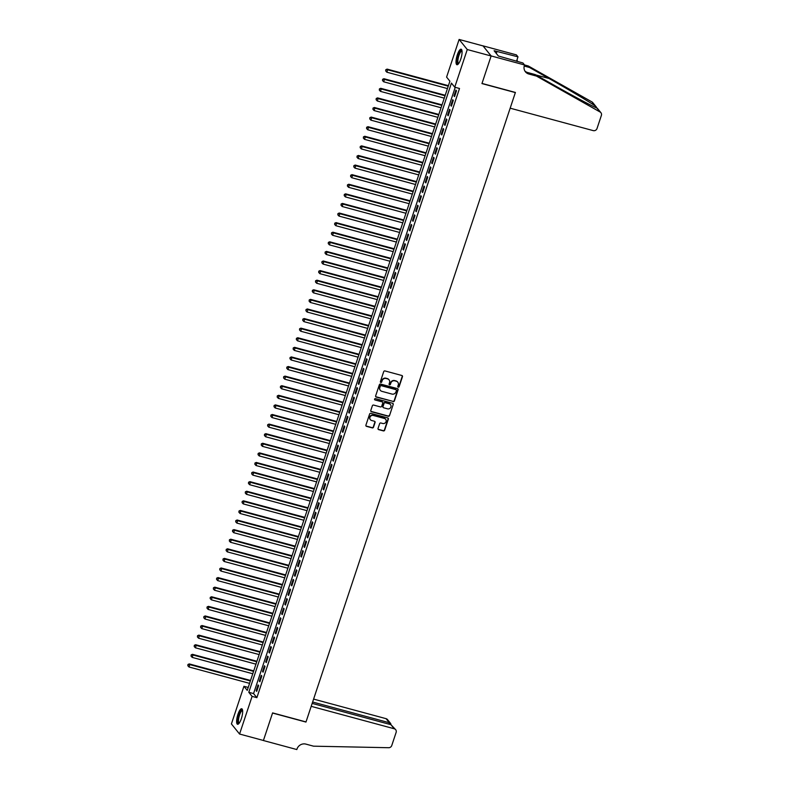 <?xml version="1.0" encoding="UTF-8"?>
<svg xmlns="http://www.w3.org/2000/svg" width="789" height="789" viewBox="0 0 789 789"><rect width="100%" height="100%" fill="white"/><g stroke="black" fill="none" stroke-linecap="round" stroke-linejoin="round"><path stroke-width="1.18" d="M398.258 387.172A0.71 0.661 141.1 0 0 399.126 386.689L402.459 376.688A1.016 0.947 141.1 0 0 401.838 375.485L384.973 370.938A1.016 0.947 141.1 0 0 383.72 371.619L380.397 381.629A0.71 0.661 141.1 0 0 380.831 382.468A0.71 0.661 141.1 0 0 381.708 381.984L382.132 380.692A3.235 3.038 141.1 0 1 386.137 378.483L387.537 378.868A3.235 3.038 141.1 0 1 389.539 382.685L389.105 383.987A0.71 0.661 141.1 0 0 389.539 384.815A0.71 0.661 141.1 0 0 390.417 384.332L390.851 383.04A3.235 3.038 141.1 0 1 394.845 380.84L396.256 381.215A3.235 3.038 141.1 0 1 398.248 385.042L397.814 386.334A0.71 0.661 141.1 0 0 398.258 387.172M397.834 386.807A0.71 0.661 141.1 0 0 398.909 386.413L402.232 376.412A1.016 0.947 141.1 0 0 402.183 375.672M380.406 382.103A0.71 0.661 141.1 0 0 381.481 381.708L382.132 380.692M389.115 384.45A0.71 0.661 141.1 0 0 390.2 384.065L390.851 383.04M237.923 714.39A8.038 2.259 105.1 0 1 241.74 708.759A8.038 2.259 105.1 0 1 241.355 718.641A8.038 2.259 105.1 0 1 237.548 724.272A8.038 2.259 105.1 0 1 237.923 714.39M457.324 54.835A8.038 2.259 105.1 0 1 461.141 49.214A8.038 2.259 105.1 0 1 460.766 59.096A8.038 2.259 105.1 0 1 456.949 64.728A8.038 2.259 105.1 0 1 457.324 54.835M378.039 428.437A1.016 0.947 141.1 0 0 378.671 429.63L383.395 430.902A1.016 0.947 141.1 0 0 384.647 430.222L388.346 419.107A1.016 0.947 141.1 0 0 387.724 417.914L370.86 413.357A1.016 0.947 141.1 0 0 369.607 414.047L365.909 425.153A1.016 0.947 141.1 0 0 366.54 426.356L372.25 427.894A1.016 0.947 141.1 0 0 373.503 427.204L375.081 422.45A1.016 0.947 141.1 0 0 374.459 421.257L371.629 420.488A2.702 2.545 141.1 0 1 370.317 416.582A2.702 2.545 141.1 0 1 373.305 415.458L384.401 418.456A2.702 2.545 141.1 0 1 385.713 422.362A2.702 2.545 141.1 0 1 382.724 423.486L380.88 422.993A1.016 0.947 141.1 0 0 379.627 423.683L378.039 428.437M536.451 76.079L528.817 74.008A7.209 6.785 -38.9 0 1 524.369 65.497L524.547 64.964L491.143 55.94L482 83.427L515.404 92.451L510.167 108.182L593.2 130.609A3.087 2.909 141.1 0 0 597.026 128.508L601.376 115.411A3.087 2.909 141.1 0 0 600.133 112.028L536.451 76.079L535.248 74.58L554.775 85.606C573.495 96.219 593.387 106.811 596.908 108.044L595.202 105.933C589.442 101.919 567.636 88.97 549.036 78.496L529.508 67.479L528.305 65.98L524.547 64.964L522.949 62.982L498.352 55.999L494.101 50.733L517.988 56.847L516.391 54.875L482.996 45.851L491.123 55.989L481.951 83.575L515.355 92.589L306.004 721.925L272.599 712.901L263.427 740.476L239.57 734.036L231.414 723.937L243.939 686.282L247.243 690.375L449.898 81.198L446.594 77.105L459.119 39.45L467.266 49.539L454.74 87.194L451.436 83.101L248.791 692.288L252.095 696.381L239.57 734.036M491.123 55.989L467.266 49.539M455.233 87.332L253.565 693.58L256.869 697.663L459.514 88.486L454.74 87.194M256.869 697.663L252.095 696.381M393.139 401.621A1.016 0.947 141.1 0 0 394.392 400.93L398.09 389.825A1.016 0.947 141.1 0 0 397.459 388.622L380.604 384.075A1.016 0.947 141.1 0 0 379.351 384.756L375.653 395.871A1.016 0.947 141.1 0 0 376.274 397.064L392.922 401.345A1.016 0.947 141.1 0 0 394.175 400.664L397.863 389.549A1.016 0.947 141.1 0 0 397.814 388.809M393.218 404.461L389.519 415.576A1.016 0.947 141.1 0 1 388.267 416.267L371.412 411.71A1.016 0.947 141.1 0 1 370.781 410.517L372.369 405.763A1.016 0.947 141.1 0 1 373.611 405.073L380.456 406.917A1.016 0.947 141.1 0 0 381.708 406.227L382.754 403.071A1.016 0.947 141.1 0 0 382.132 401.877L375.012 399.954A0.71 0.661 141.1 0 1 374.667 398.938A0.71 0.661 141.1 0 1 375.446 398.642L392.597 403.268A1.016 0.947 141.1 0 1 393.218 404.461L389.519 415.576M454.563 96.583L456.476 90.824L455.934 90.143L454.01 95.903L454.563 96.583M451.377 106.18L453.29 100.42L452.738 99.739L450.825 105.489L451.377 106.18M448.182 115.766L450.095 110.016L449.543 109.336L447.629 115.086L448.182 115.766M444.996 125.362L446.909 119.603L446.357 118.922L444.444 124.682L444.996 125.362M441.801 134.958L443.714 129.199L443.162 128.518L441.248 134.278L441.801 134.958M438.605 144.545L440.528 138.795L439.976 138.114L438.063 143.864L438.605 144.545M435.42 154.141L437.333 148.391L436.781 147.701L434.867 153.46L435.42 154.141M432.224 163.737L434.137 157.978L433.595 157.297L431.672 163.057L432.224 163.737M429.038 173.333L430.952 167.574L430.399 166.893L428.486 172.643L429.038 173.333M425.843 182.92L427.756 177.17L427.204 176.489L425.291 182.239L425.843 182.92M422.657 192.516L424.571 186.756L424.018 186.076L422.105 191.835L422.657 192.516M419.462 202.112L421.375 196.353L420.823 195.672L418.91 201.432L419.462 202.112M416.267 211.699L418.18 205.949L417.637 205.268L415.724 211.018L416.267 211.699M413.081 221.295L414.994 215.545L414.442 214.855L412.529 220.614L413.081 221.295M409.885 230.891L411.799 225.131L411.247 224.451L409.333 230.21L409.885 230.891M406.7 240.487L408.613 234.727L408.061 234.047L406.148 239.797L406.7 240.487M403.504 250.074L405.418 244.324L404.865 243.643L402.952 249.393L403.504 250.074M400.309 259.67L402.232 253.91L401.68 253.23L399.767 258.989L400.309 259.67M397.123 269.266L399.037 263.506L398.484 262.826L396.571 268.585L397.123 269.266M393.928 278.852L395.841 273.102L395.299 272.422L393.376 278.172L393.928 278.852M390.742 288.449L392.656 282.699L392.103 282.008L390.19 287.768L390.742 288.449M387.547 298.045L389.46 292.285L388.908 291.605L386.995 297.364L387.547 298.045M384.361 307.641L386.275 301.881L385.722 301.201L383.809 306.951L384.361 307.641M381.166 317.227L383.079 311.477L382.527 310.797L380.614 316.547L381.166 317.227M377.97 326.824L379.894 321.064L379.341 320.383L377.428 326.143L377.97 326.824M374.785 336.42L376.698 330.66L376.146 329.98L374.233 335.739L374.785 336.42M371.589 346.006L373.503 340.256L372.96 339.576L371.037 345.326L371.589 346.006M368.404 355.602L370.317 349.852L369.765 349.162L367.852 354.922L368.404 355.602M365.208 365.199L367.122 359.439L366.569 358.758L364.656 364.518L365.208 365.199M362.023 374.795L363.936 369.035L363.384 368.355L361.47 374.104L362.023 374.795M358.827 384.381L360.741 378.631L360.188 377.951L358.275 383.701L358.827 384.381M355.632 393.977L357.545 388.218L357.003 387.537L355.089 393.297L355.632 393.977M352.446 403.573L354.36 397.814L353.807 397.133L351.894 402.893L352.446 403.573M349.251 413.16L351.164 407.41L350.612 406.729L348.699 412.479L349.251 413.16M346.065 422.756L347.979 417.006L347.426 416.316L345.513 422.076L346.065 422.756M342.87 432.352L344.783 426.593L344.231 425.912L342.318 431.672L342.87 432.352M339.674 441.948L341.598 436.189L341.045 435.508L339.132 441.258L339.674 441.948M336.489 451.535L338.402 445.785L337.85 445.104L335.936 450.854L336.489 451.535M333.293 461.131L335.207 455.371L334.664 454.691L332.741 460.451L333.293 461.131M330.108 470.727L332.021 464.968L331.469 464.287L329.555 470.047L330.108 470.727M326.912 480.314L328.826 474.564L328.273 473.883L326.36 479.633L326.912 480.314M323.727 489.91L325.64 484.16L325.088 483.47L323.174 489.229L323.727 489.91M320.531 499.506L322.445 493.746L321.892 493.066L319.979 498.826L320.531 499.506M317.336 509.102L319.259 503.343L318.707 502.662L316.793 508.412L317.336 509.102M314.15 518.689L316.064 512.939L315.511 512.258L313.598 518.008L314.15 518.689M310.955 528.285L312.868 522.525L312.326 521.845L310.402 527.604L310.955 528.285M307.769 537.881L309.683 532.121L309.13 531.441L307.217 537.201L307.769 537.881M304.574 547.467L306.487 541.718L305.935 541.037L304.021 546.787L304.574 547.467M301.378 557.064L303.301 551.314L302.749 550.623L300.836 556.383L301.378 557.064M298.193 566.66L300.106 560.9L299.554 560.22L297.64 565.979L298.193 566.66M294.997 576.256L296.911 570.496L296.368 569.816L294.445 575.566L294.997 576.256M291.812 585.842L293.725 580.093L293.173 579.412L291.259 585.162L291.812 585.842M288.616 595.439L290.53 589.679L289.977 588.998L288.064 594.758L288.616 595.439M285.431 605.035L287.344 599.275L286.792 598.595L284.878 604.354L285.431 605.035M282.235 614.621L284.148 608.871L283.596 608.191L281.683 613.941L282.235 614.621M279.04 624.217L280.963 618.468L280.411 617.777L278.497 623.537L279.04 624.217M275.854 633.814L277.767 628.054L277.215 627.373L275.302 633.133L275.854 633.814M272.659 643.41L274.572 637.65L274.03 636.97L272.106 642.719L272.659 643.41M269.473 652.996L271.386 647.246L270.834 646.566L268.921 652.316L269.473 652.996M266.278 662.592L268.191 656.833L267.639 656.152L265.725 661.912L266.278 662.592M263.092 672.189L265.005 666.429L264.453 665.748L262.54 671.508L263.092 672.189M259.897 681.775L261.81 676.025L261.258 675.345L259.344 681.094L259.897 681.775M258.072 684.931L256.159 690.691L256.701 691.371L258.624 685.621L258.072 684.931M482.976 45.9L459.119 39.45M248.219 687.446L243.939 686.282M253.565 693.58L248.791 692.288M454.01 95.903L454.73 96.09M450.825 105.489L451.535 105.687M447.629 115.086L448.349 115.283M444.444 124.682L445.154 124.869M441.248 134.278L441.958 134.465M438.063 143.864L438.773 144.062M434.867 153.46L435.577 153.658M431.672 163.057L432.392 163.244M428.486 172.643L429.196 172.84M425.291 182.239L426.011 182.437M422.105 191.835L422.815 192.023M418.91 201.432L419.62 201.619M415.724 211.018L416.434 211.215M412.529 220.614L413.239 220.812M409.333 230.21L410.053 230.398M406.148 239.797L406.858 239.994M402.952 249.393L403.672 249.59M399.767 258.989L400.477 259.177M396.571 268.585L397.281 268.773M393.376 278.172L394.096 278.369M390.19 287.768L390.9 287.965M386.995 297.364L387.715 297.552M383.809 306.951L384.519 307.148M380.614 316.547L381.324 316.744M377.428 326.143L378.138 326.33M374.233 335.739L374.943 335.927M371.037 345.326L371.757 345.523M367.852 354.922L368.562 355.119M364.656 364.518L365.376 364.705M361.47 374.104L362.181 374.302M358.275 383.701L358.985 383.898M355.089 393.297L355.8 393.484M351.894 402.893L352.604 403.08M348.699 412.479L349.419 412.677M345.513 422.076L346.223 422.273M342.318 431.672L343.037 431.859M339.132 441.258L339.842 441.455M335.936 450.854L336.647 451.052M332.741 460.451L333.461 460.638M329.555 470.047L330.266 470.234M326.36 479.633L327.08 479.83M323.174 489.229L323.884 489.427M319.979 498.826L320.689 499.013M316.793 508.412L317.503 508.609M313.598 518.008L314.308 518.205M310.402 527.604L311.122 527.792M307.217 537.201L307.927 537.388M304.021 546.787L304.741 546.984M300.836 556.383L301.546 556.58M297.64 565.979L298.35 566.167M294.445 575.566L295.165 575.763M291.259 585.162L291.969 585.359M288.064 594.758L288.784 594.945M284.878 604.354L285.588 604.542M281.683 613.941L282.403 614.138M278.497 623.537L279.207 623.734M275.302 633.133L276.012 633.32M272.106 642.719L272.826 642.917M268.921 652.316L269.631 652.513M265.725 661.912L266.445 662.099M262.54 671.508L263.25 671.695M259.344 681.094L260.054 681.292M256.159 690.691L256.869 690.888M397.656 382.063A3.235 3.038 141.1 0 0 396.029 380.949L396.256 381.215M390.624 382.773A3.235 3.038 141.1 0 1 394.628 380.564L396.029 380.949M388.938 379.716A3.235 3.038 141.1 0 0 387.32 378.592L387.537 378.868M381.915 380.416A3.235 3.038 141.1 0 1 385.92 378.207L387.32 378.592M375.712 396.611A1.016 0.947 141.1 0 0 376.057 396.788L392.922 401.345M396.433 390.506A0.71 0.661 141.1 0 0 395.999 389.667L381.195 385.663A0.71 0.661 141.1 0 0 380.318 386.146L379.864 387.517A3.235 3.038 141.1 0 0 381.856 391.334L391.975 394.076A3.235 3.038 141.1 0 0 395.979 391.867L396.433 390.506M380.239 390.22A3.235 3.038 141.1 0 1 379.647 387.241L380.101 385.88A0.71 0.661 141.1 0 1 380.969 385.397L395.772 389.391M370.84 411.256A1.016 0.947 141.1 0 0 371.185 411.434L388.05 415.99A1.016 0.947 141.1 0 0 389.302 415.3M382.478 402.065A1.016 0.947 141.1 0 0 381.906 401.611L375.012 399.954M387.547 408.83A2.702 2.545 141.1 0 0 390.496 404.619A2.702 2.545 141.1 0 0 389.224 403.8L385.318 402.735A1.016 0.947 141.1 0 0 384.065 403.426L383.02 406.582A1.016 0.947 141.1 0 0 383.641 407.775L387.547 408.83M390.377 404.481A2.702 2.545 141.1 0 0 389.007 403.524L389.224 403.8M383.069 407.321A1.016 0.947 141.1 0 1 382.793 406.305L383.849 403.159A1.016 0.947 141.1 0 1 385.091 402.469L389.007 403.524M392.991 404.195A1.016 0.947 141.1 0 0 392.942 403.445M385.555 419.137A2.702 2.545 141.1 0 0 384.184 418.18L384.401 418.456M370.258 419.531A2.702 2.545 141.1 0 1 373.079 415.182L384.184 418.18M365.968 425.902A1.016 0.947 141.1 0 0 366.313 426.08L372.033 427.618A1.016 0.947 141.1 0 0 373.276 426.938L374.864 422.174A1.016 0.947 141.1 0 0 374.805 421.434M378.099 429.177A1.016 0.947 141.1 0 0 378.444 429.354L383.178 430.636A1.016 0.947 141.1 0 0 384.43 429.946L388.129 418.831A1.016 0.947 141.1 0 0 388.07 418.091M448.408 85.676L387.113 69.116L387.665 69.797L386.866 72.203L447.442 88.565M448.241 86.169L387.665 69.797L385.801 69.708L385.703 70.941L386.018 69.984M386.866 72.203L385.703 70.941M385.801 69.708L387.113 69.116M458.439 63.84A6.953 1.953 105.1 0 1 457.442 58.82A6.953 1.953 105.1 0 1 459.612 52.311A6.953 1.953 105.1 0 1 461.979 50.723M462.029 51.107A6.44 1.815 -74.9 0 0 461.959 51.088A6.44 1.815 -74.9 0 0 458.093 58.82A6.44 1.815 -74.9 0 0 458.606 63.515A6.44 1.815 -74.9 0 0 458.675 63.534M461.526 49.47A7.989 2.249 -74.9 0 0 457.087 59.057A7.989 2.249 -74.9 0 0 457.413 64.688M239.037 723.385A6.953 1.953 105.1 0 1 238.041 718.365A6.953 1.953 105.1 0 1 240.211 711.856A6.953 1.953 105.1 0 1 242.578 710.268M242.627 710.652A6.44 1.815 -74.9 0 0 242.558 710.633A6.44 1.815 -74.9 0 0 238.692 718.375A6.44 1.815 -74.9 0 0 239.205 723.069A6.44 1.815 -74.9 0 0 239.274 723.079M242.115 709.015A7.989 2.249 -74.9 0 0 237.686 718.611A7.989 2.249 -74.9 0 0 238.012 724.243M529.508 67.479L524.212 66.039M524.892 71.04A7.209 6.785 -38.9 0 0 527.614 72.519L535.248 74.58M595.202 105.933L591.977 101.939L528.305 65.98M491.143 55.94L482.996 45.851M516.529 61.256L517.988 56.847M591.977 101.939A3.087 2.909 -38.9 0 1 592.766 102.609L596.405 107.107M597.283 108.211L600.922 112.699M517.505 61.512A7.209 6.785 -38.9 0 1 517.081 59.599M496.311 53.474L496.971 51.512M390.93 724.687L395.674 729.697A3.087 2.909 141.1 0 1 396.127 732.409L391.768 745.506A3.087 2.909 141.1 0 1 388.661 747.716L313.539 746.177L305.905 744.116A7.209 6.785 141.1 0 0 296.989 749.027L296.812 749.55L263.408 740.526L272.55 713.039L305.954 722.063L311.191 706.333L394.224 728.76L390.93 724.687L312.168 703.403M312.631 702.013L389.362 722.744L386.068 718.671A3.087 2.909 -38.9 0 1 387.517 719.607L390.693 723.543L389.362 722.744L388.908 724.134M313.598 699.093L386.068 718.671M395.674 729.697A3.087 2.909 141.1 0 0 394.224 728.76M391.019 724.706L390.693 723.543M445.213 95.272L383.927 78.713L384.48 79.393L383.681 81.79L444.256 98.152M445.055 95.755L384.48 79.393L382.616 79.304L382.507 80.537L382.833 79.571M383.681 81.79L382.507 80.537M382.616 79.304L383.927 78.713M442.027 104.858L380.732 88.309L381.284 88.989L380.485 91.386L441.061 107.748M441.86 105.351L381.284 88.989L379.42 88.891L379.322 90.124L379.637 89.167M380.485 91.386L379.322 90.124M379.42 88.891L380.732 88.309M438.832 114.454L377.546 97.895L378.099 98.586L377.3 100.982L437.875 117.344M438.664 114.947L378.099 98.586L376.225 98.487L376.126 99.72L376.452 98.763M377.3 100.982L376.126 99.72M376.225 98.487L377.546 97.895M435.636 124.051L374.351 107.491L374.903 108.172L374.104 110.568L434.68 126.94M435.479 124.534L374.903 108.172L373.039 108.083L372.941 109.316L373.256 108.349M374.104 110.568L372.941 109.316M373.039 108.083L374.351 107.491M432.451 133.647L371.165 117.088L371.708 117.768L370.909 120.165L431.484 136.527M432.283 134.13L371.708 117.768L369.844 117.679L369.745 118.902L370.071 117.946M370.909 120.165L369.745 118.902M369.844 117.679L371.165 117.088M429.255 143.233L367.97 126.684L368.522 127.364L367.723 129.761L428.299 146.123M429.098 143.726L368.522 127.364L366.658 127.266L366.56 128.499L366.875 127.542M367.723 129.761L366.56 128.499M366.658 127.266L367.97 126.684M426.07 152.829L364.774 136.27L365.327 136.951L364.528 139.357L425.103 155.719M425.902 153.322L365.327 136.951L363.463 136.862L363.364 138.095L363.68 137.138M364.528 139.357L363.364 138.095M363.463 136.862L364.774 136.27M422.874 162.426L361.589 145.866L362.141 146.547L361.342 148.943L421.918 165.305M422.717 162.909L362.141 146.547L360.267 146.458L360.169 147.691L360.494 146.724M361.342 148.943L360.169 147.691M360.267 146.458L361.589 145.866M419.679 172.012L358.393 155.463L358.946 156.143L358.147 158.54L418.722 174.902M419.521 172.505L358.946 156.143L357.082 156.044L356.983 157.277L357.299 156.321M358.147 158.54L356.983 157.277M357.082 156.044L358.393 155.463M416.493 181.608L355.208 165.049L355.75 165.739L354.961 168.136L415.527 184.498M416.326 182.101L355.75 165.739L353.886 165.641L353.788 166.873L354.113 165.917M354.961 168.136L353.788 166.873M353.886 165.641L355.208 165.049M413.298 191.204L352.012 174.645L352.565 175.326L351.766 177.722L412.341 194.094M413.14 191.688L352.565 175.326L350.701 175.237L350.602 176.47L350.918 175.503M351.766 177.722L350.602 176.47M350.701 175.237L352.012 174.645M410.112 200.8L348.817 184.241L349.369 184.922L348.57 187.318L409.146 203.68M409.945 201.284L349.369 184.922L347.505 184.833L347.407 186.056L347.722 185.099M348.57 187.318L347.407 186.056M347.505 184.833L348.817 184.241M406.917 210.387L345.631 193.838L346.184 194.518L345.385 196.915L405.96 213.277M406.759 210.88L346.184 194.518L344.32 194.419L344.221 195.652L344.537 194.696M345.385 196.915L344.221 195.652M344.32 194.419L345.631 193.838M403.731 219.983L342.436 203.424L342.988 204.104L342.189 206.511L402.765 222.873M403.564 220.476L342.988 204.104L341.124 204.016L341.026 205.248L341.341 204.292M342.189 206.511L341.026 205.248M341.124 204.016L342.436 203.424M400.536 229.579L339.25 213.02L339.803 213.701L339.004 216.097L399.579 232.459M400.368 230.063L339.803 213.701L337.929 213.612L337.83 214.845L338.156 213.878M339.004 216.097L337.83 214.845M337.929 213.612L339.25 213.02M397.34 239.166L336.055 222.616L336.607 223.297L335.808 225.693L396.384 242.055M397.183 239.659L336.607 223.297L334.743 223.198L334.644 224.431L334.96 223.474M335.808 225.693L334.644 224.431M334.743 223.198L336.055 222.616M394.155 248.762L332.869 232.203L333.412 232.893L332.623 235.29L393.188 251.652M393.987 249.255L333.412 232.893L331.548 232.794L331.449 234.027L331.774 233.071M332.623 235.29L331.449 234.027M331.548 232.794L332.869 232.203M390.959 258.358L329.674 241.799L330.226 242.479L329.427 244.876L390.003 261.248M390.802 258.841L330.226 242.479L328.362 242.391L328.263 243.623L328.579 242.667M329.427 244.876L328.263 243.623M328.362 242.391L329.674 241.799M387.774 267.954L326.478 251.395L327.031 252.076L326.232 254.472L386.807 270.834M387.606 268.438L327.031 252.076L325.167 251.987L325.068 253.21L325.384 252.253M326.232 254.472L325.068 253.21M325.167 251.987L326.478 251.395M384.578 277.541L323.293 260.991L323.845 261.672L323.046 264.068L383.622 280.43M384.421 278.034L323.845 261.672L321.971 261.573L321.873 262.806L322.198 261.849M323.046 264.068L321.873 262.806M321.971 261.573L323.293 260.991M381.383 287.137L320.097 270.578L320.65 271.258L319.851 273.665L380.426 290.027M381.225 287.63L320.65 271.258L318.786 271.169L318.687 272.402L319.003 271.446M319.851 273.665L318.687 272.402M318.786 271.169L320.097 270.578M378.197 296.733L316.912 280.174L317.454 280.854L316.665 283.251L377.241 299.613M378.03 297.216L317.454 280.854L315.59 280.766L315.492 281.998L315.817 281.032M316.665 283.251L315.492 281.998M315.59 280.766L316.912 280.174M375.002 306.319L313.716 289.77L314.269 290.451L313.47 292.847L374.045 309.209M374.844 306.813L314.269 290.451L312.405 290.352L312.306 291.585L312.622 290.628M313.47 292.847L312.306 291.585M312.405 290.352L313.716 289.77M371.816 315.916L310.521 299.356L311.073 300.047L310.274 302.443L370.85 318.805M371.649 316.409L311.073 300.047L309.209 299.948L309.11 301.181L309.436 300.224M310.274 302.443L309.11 301.181M309.209 299.948L310.521 299.356M368.621 325.512L307.335 308.953L307.888 309.633L307.089 312.03L367.664 328.402M368.463 325.995L307.888 309.633L306.024 309.544L305.925 310.777L306.24 309.821M307.089 312.03L305.925 310.777M306.024 309.544L307.335 308.953M365.435 335.108L304.14 318.549L304.692 319.229L303.893 321.626L364.469 337.988M365.268 335.591L304.692 319.229L302.828 319.141L302.729 320.364L303.045 319.407M303.893 321.626L302.729 320.364M302.828 319.141L304.14 318.549M362.24 344.694L300.954 328.145L301.506 328.826L300.708 331.222L361.283 347.584M362.082 345.188L301.506 328.826L299.633 328.727L299.534 329.96L299.859 329.003M300.708 331.222L299.534 329.96M299.633 328.727L300.954 328.145M359.044 354.291L297.759 337.731L298.311 338.412L297.512 340.818L358.088 357.18M358.887 354.784L298.311 338.412L296.447 338.323L296.348 339.556L296.664 338.599M297.512 340.818L296.348 339.556M296.447 338.323L297.759 337.731M355.859 363.887L294.573 347.328L295.116 348.008L294.327 350.405L354.892 366.777M355.691 364.37L295.116 348.008L293.252 347.919L293.153 349.152L293.478 348.186M294.327 350.405L293.153 349.152M293.252 347.919L294.573 347.328M352.663 373.473L291.378 356.924L291.93 357.604L291.131 360.001L351.707 376.363M352.505 373.966L291.93 357.604L290.066 357.506L289.967 358.739L290.283 357.782M291.131 360.001L289.967 358.739M290.066 357.506L291.378 356.924M349.478 383.069L288.182 366.51L288.735 367.201L287.936 369.597L348.511 385.959M349.31 383.562L288.735 367.201L286.871 367.102L286.772 368.335L287.088 367.378M287.936 369.597L286.772 368.335M286.871 367.102L288.182 366.51M346.282 392.666L284.997 376.106L285.549 376.787L284.75 379.184L345.326 395.555M346.124 393.149L285.549 376.787L283.685 376.698L283.586 377.931L283.902 376.974M284.75 379.184L283.586 377.931M283.685 376.698L284.997 376.106M343.097 402.262L281.801 385.703L282.354 386.383L281.555 388.78L342.13 405.142M342.929 402.745L282.354 386.383L280.489 386.294L280.391 387.527L280.706 386.561M281.555 388.78L280.391 387.527M280.489 386.294L281.801 385.703M339.901 411.848L278.616 395.299L279.168 395.979L278.369 398.376L338.945 414.738M339.734 412.341L279.168 395.979L277.294 395.881L277.195 397.114L277.521 396.157M278.369 398.376L277.195 397.114M277.294 395.881L278.616 395.299M336.706 421.444L275.42 404.885L275.972 405.566L275.174 407.972L335.749 424.334M336.548 421.937L275.972 405.566L274.108 405.477L274.01 406.71L274.325 405.753M275.174 407.972L274.01 406.71M274.108 405.477L275.42 404.885M333.52 431.041L272.235 414.481L272.777 415.162L271.978 417.559L332.554 433.93M333.352 431.524L272.777 415.162L270.913 415.073L270.814 416.306L271.14 415.339M271.978 417.559L270.814 416.306M270.913 415.073L272.235 414.481M330.325 440.627L269.039 424.078L269.591 424.758L268.793 427.155L329.368 443.517M330.167 441.12L269.591 424.758L267.727 424.66L267.629 425.892L267.944 424.936M268.793 427.155L267.629 425.892M267.727 424.66L269.039 424.078M327.139 450.223L265.844 433.664L266.396 434.354L265.597 436.751L326.173 453.113M326.971 450.716L266.396 434.354L264.532 434.256L264.433 435.489L264.749 434.532M265.597 436.751L264.433 435.489M264.532 434.256L265.844 433.664M323.944 459.819L262.658 443.26L263.21 443.941L262.412 446.337L322.987 462.709M323.786 460.303L263.21 443.941L261.337 443.852L261.238 445.085L261.563 444.128M262.412 446.337L261.238 445.085M261.337 443.852L262.658 443.26M320.748 469.416L259.463 452.856L260.015 453.537L259.216 455.934L319.792 472.295M320.59 469.899L260.015 453.537L258.151 453.448L258.052 454.681L258.368 453.714M259.216 455.934L258.052 454.681M258.151 453.448L259.463 452.856M317.563 479.002L256.277 462.453L256.819 463.133L256.031 465.53L316.606 481.892M317.395 479.495L256.819 463.133L254.955 463.035L254.857 464.267L255.182 463.311M256.031 465.53L254.857 464.267M254.955 463.035L256.277 462.453M314.367 488.598L253.082 472.039L253.634 472.719L252.835 475.126L313.411 491.488M314.209 489.091L253.634 472.719L251.77 472.631L251.671 473.864L251.987 472.907M252.835 475.126L251.671 473.864M251.77 472.631L253.082 472.039M311.182 498.194L249.886 481.635L250.438 482.316L249.64 484.712L310.215 501.084M311.014 498.678L250.438 482.316L248.574 482.227L248.476 483.46L248.801 482.493M249.64 484.712L248.476 483.46M248.574 482.227L249.886 481.635M307.986 507.781L246.701 491.231L247.253 491.912L246.454 494.308L307.029 510.67M307.828 508.274L247.253 491.912L245.389 491.813L245.29 493.046L245.606 492.089M246.454 494.308L245.29 493.046M245.389 491.813L246.701 491.231M304.801 517.377L243.505 500.818L244.057 501.508L243.259 503.905L303.834 520.267M304.633 517.87L244.057 501.508L242.193 501.409L242.095 502.642L242.41 501.686M243.259 503.905L242.095 502.642M242.193 501.409L243.505 500.818M301.605 526.973L240.32 510.414L240.872 511.094L240.073 513.491L300.648 529.863M301.447 527.456L240.872 511.094L238.998 511.006L238.899 512.239L239.225 511.282M240.073 513.491L238.899 512.239M238.998 511.006L240.32 510.414M298.41 536.569L237.124 520.01L237.676 520.691L236.878 523.087L297.453 539.449M298.252 537.053L237.676 520.691L235.812 520.602L235.714 521.835L236.029 520.868M236.878 523.087L235.714 521.835M235.812 520.602L237.124 520.01M295.224 546.156L233.938 529.606L234.481 530.287L233.692 532.683L294.258 549.045M295.056 546.649L234.481 530.287L232.617 530.188L232.518 531.421L232.844 530.464M233.692 532.683L232.518 531.421M232.617 530.188L233.938 529.606M292.029 555.752L230.743 539.193L231.295 539.873L230.496 542.28L291.072 558.642M291.871 556.245L231.295 539.873L229.431 539.784L229.333 541.017L229.648 540.061M230.496 542.28L229.333 541.017M229.431 539.784L230.743 539.193M288.843 565.348L227.548 548.789L228.1 549.469L227.301 551.866L287.877 568.238M288.675 565.831L228.1 549.469L226.236 549.381L226.137 550.614L226.453 549.647M227.301 551.866L226.137 550.614M226.236 549.381L227.548 548.789M285.648 574.934L224.362 558.385L224.914 559.066L224.115 561.462L284.691 577.824M285.49 575.428L224.914 559.066L223.05 558.967L222.952 560.2L223.267 559.243M224.115 561.462L222.952 560.2M223.05 558.967L224.362 558.385M282.462 584.531L221.167 567.972L221.719 568.662L220.92 571.058L281.495 587.42M282.294 585.024L221.719 568.662L219.855 568.563L219.756 569.796L220.072 568.839M220.92 571.058L219.756 569.796M219.855 568.563L221.167 567.972M279.267 594.127L217.981 577.568L218.533 578.248L217.734 580.645L278.31 597.017M279.099 594.61L218.533 578.248L216.659 578.159L216.561 579.392L216.886 578.436M217.734 580.645L216.561 579.392M216.659 578.159L217.981 577.568M276.071 603.723L214.786 587.164L215.338 587.844L214.539 590.241L275.114 606.603M275.913 604.206L215.338 587.844L213.474 587.756L213.375 588.989L213.691 588.022M214.539 590.241L213.375 588.989M213.474 587.756L214.786 587.164M272.886 613.309L211.6 596.76L212.142 597.441L211.344 599.837L271.919 616.199M272.718 613.803L212.142 597.441L210.278 597.342L210.18 598.575L210.505 597.618M211.344 599.837L210.18 598.575M210.278 597.342L211.6 596.76M269.69 622.906L208.404 606.346L208.957 607.027L208.158 609.433L268.733 625.795M269.532 623.399L208.957 607.027L207.093 606.938L206.994 608.171L207.31 607.214M208.158 609.433L206.994 608.171M207.093 606.938L208.404 606.346M266.504 632.502L205.209 615.943L205.761 616.623L204.962 619.02L265.538 635.392M266.337 632.985L205.761 616.623L203.897 616.534L203.799 617.767L204.114 616.801M204.962 619.02L203.799 617.767M203.897 616.534L205.209 615.943M263.309 642.088L202.023 625.539L202.576 626.219L201.777 628.616L262.352 644.978M263.151 642.581L202.576 626.219L200.702 626.121L200.603 627.354L200.929 626.397M201.777 628.616L200.603 627.354M200.702 626.121L202.023 625.539M260.114 651.684L198.828 635.125L199.38 635.816L198.581 638.212L259.157 654.574M259.956 652.178L199.38 635.816L197.516 635.717L197.418 636.95L197.733 635.993M198.581 638.212L197.418 636.95M197.516 635.717L198.828 635.125M256.928 661.281L195.642 644.721L196.185 645.402L195.396 647.799L255.971 664.17M256.76 661.774L196.185 645.402L194.321 645.313L194.222 646.546L194.548 645.589M195.396 647.799L194.222 646.546M194.321 645.313L195.642 644.721M253.733 670.877L192.447 654.318L192.999 654.998L192.2 657.395L252.776 673.757M253.575 671.36L192.999 654.998L191.135 654.909L191.037 656.142L191.352 655.176M192.2 657.395L191.037 656.142M191.135 654.909L192.447 654.318M250.547 680.463L189.252 663.914L189.804 664.594L189.005 666.991L249.58 683.353M250.379 680.956L189.804 664.594L187.94 664.496L187.841 665.729L188.167 664.772M189.005 666.991L187.841 665.729M187.94 664.496L189.252 663.914M527.614 72.519L528.817 74.008M600.133 112.028L596.908 108.044M549.036 78.496L535.909 74.955"/></g></svg>
